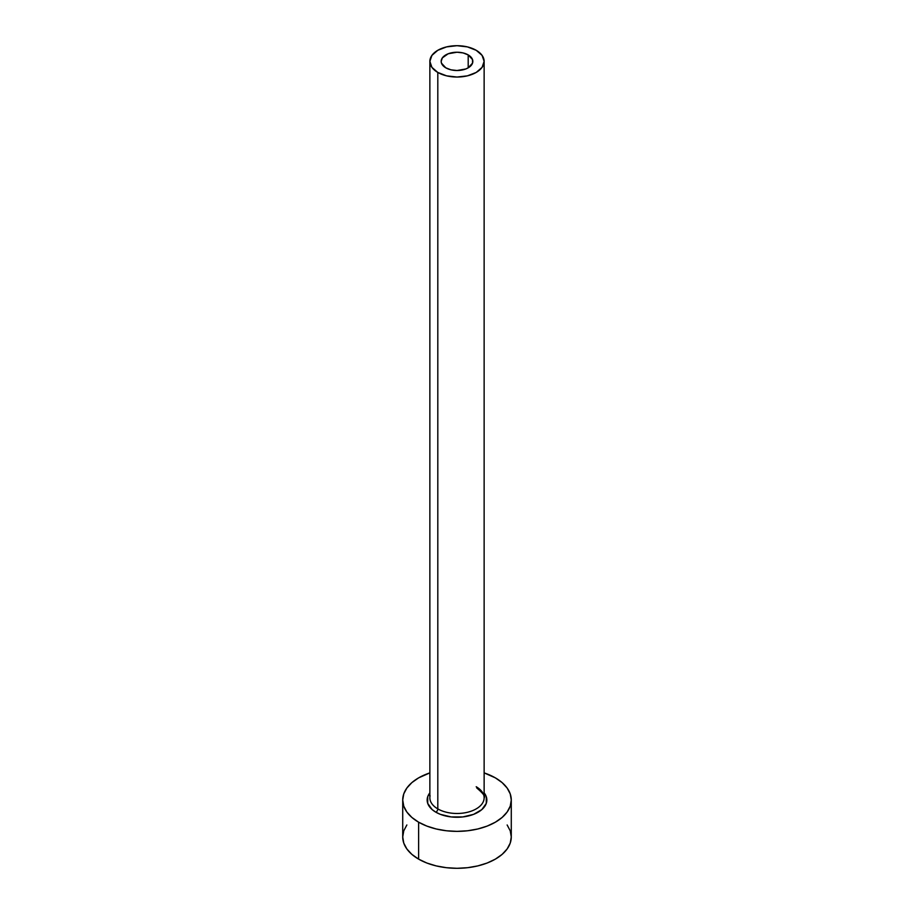<?xml version="1.0" encoding="UTF-8"?>
<svg xmlns="http://www.w3.org/2000/svg" width="914" height="914" viewBox="0 0 914 914"><rect width="100%" height="100%" fill="white"/><g stroke="black" fill="none" stroke-linecap="round" stroke-linejoin="round"><path stroke-width="1.37" d="M445.804 67.83A15.835 9.14 180 0 1 441.165 61.364A15.835 9.14 180 0 1 450.945 52.921A15.835 9.14 180 0 1 468.197 54.909L468.197 67.83L465.797 68.973L457 70.515L450.945 69.818L445.804 67.83L441.473 63.157L441.165 61.364L442.376 57.868L448.203 53.766L457 52.224L463.055 52.921L468.197 54.909L472.527 59.581L472.527 63.157L468.197 67.83L468.197 54.909A15.835 9.14 180 0 1 472.835 61.364A15.835 9.14 180 0 1 463.055 69.818A15.835 9.14 180 0 1 445.804 67.83M430.106 795.706A27.134 15.664 0 0 0 437.806 808.89A2.719 1.565 -60 0 1 435.887 812.215A29.854 17.24 180 0 1 429.866 792.849L427.718 796.665L427.718 803.395L432.173 809.61L435.887 812.215A2.719 1.565 120 0 0 437.806 808.89A27.134 15.664 0 0 0 467.385 812.295A27.134 15.664 0 0 0 484.134 797.808L484.134 61.364A27.134 15.664 180 0 1 467.385 75.851A27.134 15.664 180 0 1 437.806 72.446L437.806 808.89L437.806 72.446A27.134 15.664 180 0 1 429.866 61.364A27.134 15.664 180 0 1 446.615 46.888A27.134 15.664 180 0 1 476.194 50.293A27.134 15.664 180 0 1 484.134 61.364L482.078 55.377L476.194 50.293L467.385 46.888L457 45.7L446.615 46.888L437.806 50.293L431.922 55.377L429.866 61.364L431.922 67.362L437.806 72.446L446.615 75.851L457 77.039L467.385 75.851L476.194 72.446L482.078 67.362L484.134 61.364M406.856 824.965L403.76 830.849L402.72 836.961A54.28 31.339 0 0 0 418.623 859.126L418.623 822.189L426.838 826.085L436.229 828.987L446.409 830.769L457 831.363L467.591 830.769L477.771 828.987L487.162 826.085L495.377 822.189L502.129 817.436L507.144 812.02L510.241 806.148L511.28 800.024L510.241 793.912L507.144 788.039L502.129 782.613L495.377 777.871L484.134 772.89A54.28 31.339 180 0 1 495.377 777.871A54.28 31.339 180 0 1 511.28 800.024A54.28 31.339 180 0 1 477.771 828.987A54.28 31.339 180 0 1 418.623 822.189L418.623 859.126A54.28 31.339 0 0 0 477.771 865.912A54.28 31.339 0 0 0 511.28 836.961L510.241 830.849L507.144 824.965M418.623 822.189A54.28 31.339 180 0 1 402.72 800.024A54.28 31.339 180 0 1 429.866 772.89L418.623 777.871L411.871 782.613L406.856 788.039L403.76 793.912L402.72 800.024L403.76 806.148L406.856 812.02L411.871 817.436L418.623 822.189M484.134 792.849L486.282 796.665L486.282 803.395L481.827 809.61L473.589 814.363L462.827 816.933L451.173 816.933L440.411 814.363L435.887 812.215A29.854 17.24 180 0 0 474.046 814.18A29.854 17.24 180 0 0 484.134 792.849M402.72 800.024L402.72 836.961L403.76 843.074L406.856 848.957L411.871 854.373L418.623 859.126L426.838 863.022L436.229 865.912L446.409 867.694L457 868.3L467.591 867.694L477.771 865.912L487.162 863.022L495.377 859.126L502.129 854.373L507.144 848.957L510.241 843.074L511.28 836.961L511.28 800.024M429.866 61.364L429.866 797.808A27.134 15.664 0 0 0 437.806 808.89A27.134 15.664 0 0 0 465.672 812.66A27.134 15.664 0 0 0 483.894 799.921A27.134 15.664 0 0 0 476.194 786.737M484.134 797.808C485.642 796.711 483.186 793.432 476.754 787.971"/></g></svg>
